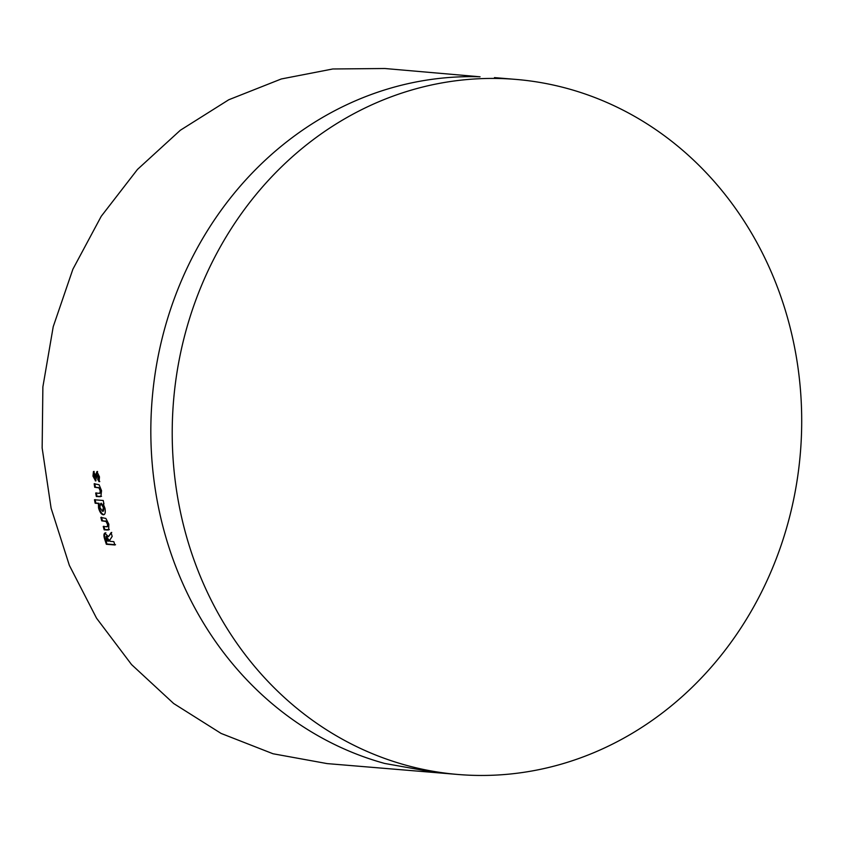<?xml version="1.0" encoding="UTF-8"?>
<svg xmlns="http://www.w3.org/2000/svg" width="843" height="843" viewBox="0 0 843 843"><rect width="100%" height="100%" fill="white"/><g stroke="black" fill="none" stroke-linecap="round" stroke-linejoin="round"><path stroke-width="1.26" d="M561.691 764.032A348.739 314.502 -85.2 0 1 458.076 774.485A348.739 314.502 -85.2 0 1 173.068 458.613A348.739 314.502 -85.2 0 1 412.227 89.853A348.739 314.502 -85.2 0 1 515.842 79.4A348.739 314.502 -85.2 0 1 800.85 395.272A348.739 314.502 -85.2 0 1 561.691 764.032M436.706 772.704L327.147 763.6L273.027 753.758L221.119 733.442L173.658 703.515L131.55 664.569L96.534 618.182L69.358 565.379L51.096 508.171L42.15 447.97L42.877 386.905L53.225 326.673L72.898 269.191L101.244 216.282L137.483 169.422L180.339 130.254L228.769 99.759L281.299 78.968L332.795 68.978L384.903 68.515L480.057 76.797A348.739 314.502 -85.2 0 0 390.846 88.072A348.739 314.502 -85.2 0 0 307.706 126.692C288.243 139.559 270.171 154.564 253.49 171.698A348.739 314.502 -85.2 0 0 196.535 249.402A348.739 314.502 -85.2 0 0 161.403 341.352C155.639 365.419 152.225 389.993 151.16 415.083A348.739 314.502 -85.2 0 0 159.833 513.682A348.739 314.502 -85.2 0 0 193.289 605.105C204.701 626.623 217.947 646.381 233.016 664.368A348.739 314.502 -85.2 0 0 302.226 726.118A348.739 314.502 -85.2 0 0 384.682 763.452L436.695 772.704L458.076 774.485M105.206 532.997C103.531 533.524 103.499 535.99 105.09 540.395L106.355 544.272L114.901 544.978L113.816 541.649L110.096 541.343L109.727 540.205L112.182 536.401L111.076 532.66L108.462 536.664L104.701 533.061M108.684 529.815L108.831 524.198L105.87 518.434L100.875 517.444L101.74 520.858L105.997 521.448L107.398 524.072C107.809 526.264 107.419 527.149 106.218 526.706L103.225 526.453L104.174 529.847L108.368 529.984M107.788 526.422L106.218 526.706M95.133 499.593L95.828 503.05L99.074 503.313L99.189 507.697C100.37 511.933 101.961 514.219 103.942 514.567L103.299 514.767C105.133 514.662 105.691 512.512 104.975 508.318L103.257 503.893L103.942 503.945L103.236 500.489L94.469 499.762L95.175 503.229L98.42 503.492L98.536 507.876C99.716 512.122 101.308 514.42 103.299 514.767L103.889 514.715M100.875 496.464L101.55 490.689L99.105 484.778L94.163 483.777L94.711 487.286L98.958 487.876L100.127 490.563C100.328 492.807 99.853 493.713 98.694 493.271L95.691 493.018L96.323 496.506L100.422 496.664M100.18 493.081L98.694 493.271M94.121 471.437L93.636 476.021L96.018 480.773L95.354 480.91L97.345 475.115L98.03 476.674L97.756 479.498L99.095 481.711L99.463 476.853L96.913 471.595L94.922 477.391L94.732 473.787L93.457 471.553L92.972 476.137L95.575 480.889M98.03 476.674L98.694 476.558L98.009 474.999L97.345 475.115M98.694 476.558L98.42 479.372L97.756 479.498M98.42 479.372L99.759 481.585M97.577 471.479L95.586 477.275L94.922 477.391M93.636 476.021L92.972 476.137M94.827 483.64L95.375 487.138L94.711 487.286M95.375 487.138L98.958 487.876M99.611 487.728L100.781 490.415L100.127 490.563M100.781 490.415C100.991 492.66 100.507 493.555 99.348 493.113M96.355 492.87L96.987 496.337L96.323 496.506M96.987 496.337L101.539 496.295M103.91 503.714L103.257 503.893M95.828 503.05L95.175 503.229M99.074 503.313L98.42 503.492M99.189 507.697L98.536 507.876M101.076 503.292L104.068 507.381L103.468 511.1L102.467 511.332L103.415 507.56L100.812 503.429M101.402 503.271L100.749 503.44L99.801 507.275L102.467 511.332M104.068 507.381L103.415 507.56M101.518 517.233L102.382 520.647L101.74 520.858M102.382 520.647L105.997 521.448M106.639 521.227L108.052 523.851L107.398 524.072M108.052 523.851C108.452 526.043 108.062 526.917 106.861 526.475M103.868 526.232L104.806 529.615L104.174 529.847M104.806 529.615L109.327 529.583M111.719 532.418L108.462 536.664M105.839 532.755C104.174 533.282 104.132 535.748 105.733 540.131L106.977 544.009L106.355 544.272M106.977 544.009L115.533 544.715M108.557 541.217L106.186 536.359L106.808 541.069L109.19 540.953L106.566 536.211M96.049 474.82L95.385 474.936M95.933 476.074L95.27 476.19M98.431 487.391L97.767 487.539M99.569 496.548L98.905 496.717M105.438 520.9L104.785 521.111M107.388 529.826L106.745 530.057M105.733 540.131L105.09 540.395M108.779 539.657L108.146 539.91M515.842 79.4L494.462 77.619"/></g></svg>
